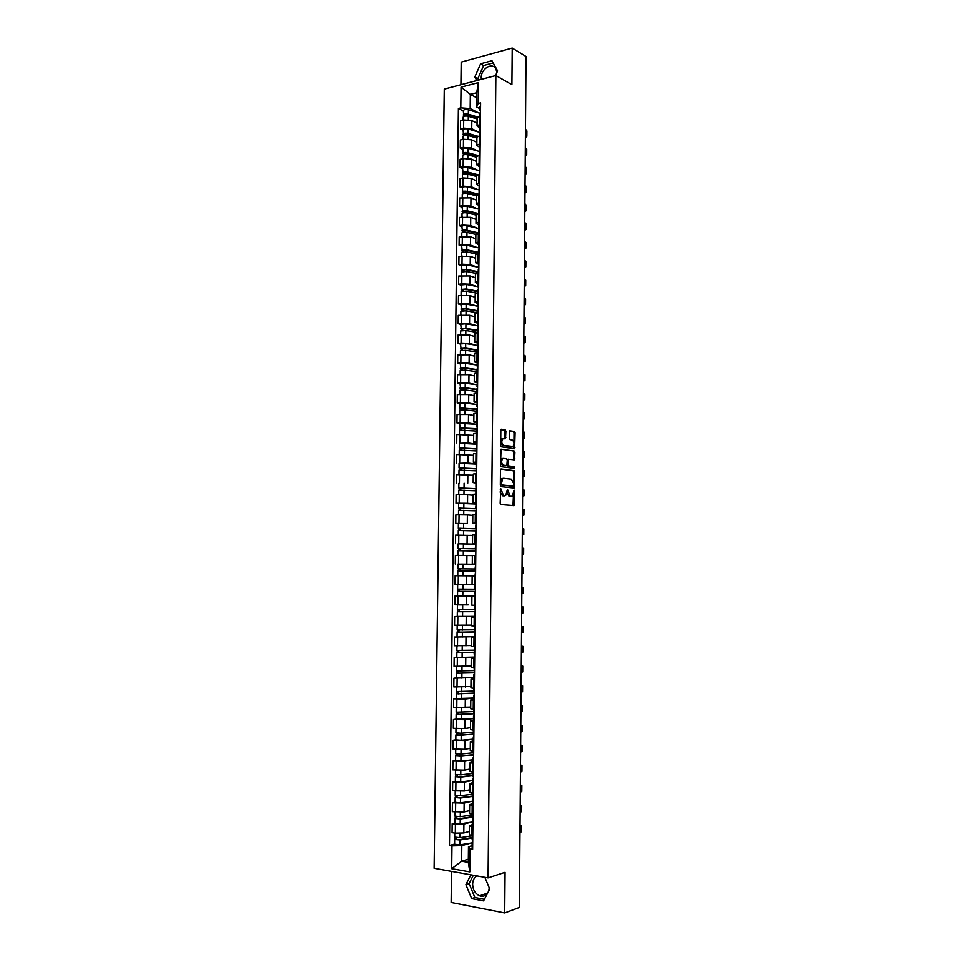 <?xml version="1.0" encoding="UTF-8"?>
<svg xmlns="http://www.w3.org/2000/svg" width="961" height="961" viewBox="0 0 961 961"><rect width="100%" height="100%" fill="white"/><g stroke="black" fill="none" stroke-linecap="round" stroke-linejoin="round"><path stroke-width="1.44" d="M500.825 488.705L500.176 503.216L500.897 504.573L514.099 505.618L514.135 490.122L512.321 496.212L510.255 496.417L507.528 489.413L505.69 495.54L503.588 495.756L500.825 488.705M489.269 887.868L488.572 891.255M487.551 893.225C485.473 896 482.83 896.877 479.623 895.832C475.239 893.754 472.908 889.874 472.62 884.204C472.776 880.252 474.217 877.489 476.932 875.903M481.341 79.367L481.233 77.757C480.968 69.384 491.143 62.345 495.395 68.051L497.077 72.159M505.93 431.225L505.222 429.831L501.582 429.195L500.849 430.348L500.705 445.411L501.426 446.805L514.603 448.691L515.108 432.81L514.411 431.429L509.762 430.78L509.33 438.204L510.027 439.585L512.177 439.934C514.255 441.579 514.531 443.742 513.006 446.421L503.66 445.363C501.534 443.73 501.246 441.543 502.783 438.829L505.486 438.684L505.93 431.225L501.137 429.375M495.876 75.547L511.925 84.7L512.237 48.05L526.039 56.495L519.396 907.46L504.717 912.95L505.078 872.3L488.068 877.886L495.876 75.547L444.258 89.133L434.096 868.263L488.068 877.886M501.222 468.944L500.477 470.121L500.345 485.269L501.053 486.638L513.943 488.044L514.652 486.855L514.784 471.947L514.087 470.602L501.077 468.944M500.525 465.316L501.053 449.147L514.243 450.985L514.94 452.355L514.507 459.778L508.669 459.238L508.249 464.571L508.946 465.929L514.327 466.65L514.543 468.355L501.246 466.698L500.525 465.316M451.49 871.363L451.117 902.463L504.717 912.95M512.237 48.05L461.184 62.129L460.908 84.748M469.316 834.665L472.776 835.902M471.058 822.196L463.899 824.07L455.394 824.262L455.298 833.163L463.803 832.959L469.34 831.457M455.298 833.163L452.054 832.658L452.15 823.781L454.841 823.084M472.872 826.904L469.412 825.811L472.307 824.61M455.394 824.262L452.15 823.781M469.545 813.535L473.004 814.664M455.082 802.183L452.403 802.807L452.295 811.673L464.043 811.961L469.569 810.591M473.1 805.69L469.641 804.681L472.536 803.588M471.346 801.378L464.139 803.096L452.403 802.807M469.773 792.453L473.22 793.486M455.334 781.329L452.655 781.894L452.547 790.735L464.271 791.011L469.797 789.762M473.317 784.536L469.869 783.611L472.764 782.626M471.623 780.596L464.367 782.17L452.655 781.894M470.001 771.419L473.449 772.356M455.574 760.535L452.907 761.04L452.799 769.857L464.511 770.121L470.025 768.992M473.545 763.43L470.097 762.602L472.992 761.713M471.935 759.875L464.607 761.292L452.907 761.04M470.229 750.445L473.677 751.286M455.826 739.79L453.16 740.234L453.051 749.027L464.74 749.28L470.253 748.283M473.773 742.385L470.325 741.64L473.208 740.859M472.247 739.213L464.848 740.475L453.16 740.234M470.458 729.519L473.905 730.264M456.067 719.092L453.4 719.489L453.304 728.258L464.98 728.486L470.482 727.621M474.001 721.399L470.554 720.738L473.437 720.053M472.596 718.6L465.076 719.705L453.4 719.489M474.217 700.449L470.782 699.884L470.686 708.701L474.121 709.302M456.307 698.455L453.652 698.791L453.544 707.536L470.638 707.02M470.782 699.884L473.653 699.308M472.98 698.034L465.304 698.995L453.652 698.791M470.914 687.848L474.35 688.4M456.547 677.877L453.904 678.142L453.796 686.875L470.662 686.478M474.446 679.571L471.01 679.091L473.881 678.61M473.425 677.517L453.904 678.142M471.142 667.078L474.578 667.547M474.109 657.06L454.145 657.552L454.036 666.261L470.602 665.997M474.662 658.741L471.238 658.345L474.097 657.973M473.977 657.072L454.145 657.552M474.89 637.96L471.455 637.66L471.37 646.405L474.794 646.741M454.397 637.011L474.326 636.687L454.397 637.011L454.289 645.696L471.37 645.492M471.455 637.66L474.326 637.371M475.106 617.238L471.683 617.022L471.587 625.743L475.022 625.995M457.328 616.433L454.637 616.53L454.529 625.191L471.599 625.094M471.683 617.022L474.542 616.842M475.166 611.652L457.328 611.701L457.28 616.409L474.554 616.349L454.637 616.53M475.335 596.565L471.911 596.433L471.815 605.13L475.239 605.298M458.013 596.048L454.877 596.084L454.781 604.733L468.223 604.829M471.911 596.433L474.758 596.349M474.77 596.108L454.877 596.084M472.139 575.903L475.551 575.927L472.139 575.903L472.043 584.576L475.455 584.708M475.599 571.134L474.986 575.867L455.13 575.711L455.021 584.324L472.043 584.444L460.427 584.408M474.986 575.867L455.13 575.711M475.491 564.167L472.259 564.083L475.683 564.071M461.052 564.083L475.106 564.251M475.767 555.386L472.356 555.422L472.259 564.083M469.16 555.554L455.37 555.374L455.262 563.975M475.323 543.806L472.488 543.626L475.899 543.542M458.361 543.794L475.323 544.118M475.995 534.869L472.584 534.989L472.488 543.626M472.572 535.469L455.61 535.097L455.514 543.662M475.551 523.505L472.704 523.228L476.115 523.06M467.286 523.505L455.754 523.421L467.286 523.505L467.382 514.94L459.046 514.796L455.85 514.868L455.754 523.421M476.212 514.411L472.8 514.615L472.704 523.228M471.37 515.24L467.382 514.94M475.767 503.252L472.932 502.879L476.332 502.627M467.514 503.288L475.755 504.008L455.995 503.216L467.514 503.288L467.611 494.747L459.274 494.579L456.091 494.687L455.995 503.216M476.428 494.002L473.028 494.29L472.932 502.879M473.016 495.275L467.611 494.747M475.983 483.059L473.148 482.59L476.56 482.254M476.644 473.641L473.244 474.049M473.232 475.251L456.331 474.554L456.235 483.071M476.2 462.902L473.377 462.349L476.776 461.929M459.082 463.31L467.959 463.01L475.635 464.019M476.86 453.34L473.461 453.844M473.268 455.25L456.571 454.481L456.475 462.974M476.416 442.817L473.593 442.156L476.992 441.652M459.322 443.321L468.187 442.949L475.659 444.09M477.076 433.087L473.689 433.627L473.593 442.156M473.665 435.357L456.811 434.456L456.715 442.925M476.632 422.768L473.809 422.011L477.209 421.423M459.562 423.369L456.955 422.924L460.127 422.696L468.415 422.948L475.719 424.221M477.293 412.882L473.905 413.566M473.881 415.476L468.512 414.491L457.052 414.479L456.955 422.924M476.836 402.767L474.037 401.926L477.425 401.254M459.79 403.488L457.196 402.983L460.367 402.707L468.644 402.983L475.827 404.389M477.509 392.737L474.121 393.505M474.097 395.656L468.728 394.551L457.292 394.551L457.196 402.983M477.052 382.826L474.253 381.889L477.641 381.133M460.031 383.643L457.436 383.079L460.595 382.778L468.86 383.067L475.959 384.616M477.725 372.64L474.338 373.493M474.314 375.883L468.956 374.67L457.532 374.682L457.436 383.079M477.269 362.934L474.47 361.901L477.857 361.072M460.259 363.847L457.664 363.234L460.836 362.898L469.088 363.21L476.091 364.892M477.941 352.591L474.566 353.528M474.53 356.159L469.184 354.825L457.772 354.849L457.664 363.234M477.485 343.089L474.686 341.96L478.061 341.047M460.487 344.11L457.904 343.437L461.064 343.065L469.304 343.401L476.248 345.215M478.158 332.59L474.782 333.623M474.746 336.482L469.4 335.041L458.001 335.077L457.904 343.437M477.689 323.292L474.902 322.079L478.278 321.082M460.727 324.41L458.145 323.689L461.292 323.28L469.533 323.641L476.416 325.587M478.374 312.649L474.998 313.766M474.962 316.854L469.629 315.292L458.241 315.352L458.145 323.689M477.905 303.544L475.118 302.234L478.494 301.165M460.956 304.769L458.373 303.988L461.532 303.544L469.749 303.928L476.584 306.006M478.578 292.757L475.214 293.958M475.178 297.273L469.845 295.604L458.481 295.676L458.373 303.988M478.122 283.855L475.335 282.45L478.71 281.297M461.184 285.165L458.613 284.336L461.76 283.867L469.977 284.264L476.764 286.486M478.794 272.9L475.431 274.197M475.383 277.741L470.073 275.963L458.709 276.047L458.613 284.336M478.326 264.203L475.551 262.713L478.914 261.476M461.424 265.62L458.853 264.743L461.989 264.227L470.193 264.647L476.944 267.002M479.01 253.103L475.647 254.485M475.599 258.269L470.289 256.371L458.95 256.467L458.853 264.743M478.542 244.611L475.767 243.025L479.131 241.716M461.652 246.124L459.082 245.187L462.217 244.647L470.409 245.091L477.124 247.566M479.215 233.367L475.851 234.82M475.815 238.833L470.506 236.826L459.178 236.935L459.082 245.187M478.746 225.054L475.983 223.384L479.335 221.991M461.881 226.676L459.31 225.679L462.457 225.102L470.638 225.571L477.317 228.177M479.431 213.666L476.067 215.204M476.019 219.444L470.722 217.33L459.418 217.45L459.31 225.679M478.962 205.558L476.2 203.792L479.551 202.327M462.109 207.276L459.55 206.231L462.685 205.618L470.854 206.098L477.497 208.837M479.635 194.014L476.284 195.648M476.236 200.104L470.95 197.882L459.646 198.014L459.55 206.231M479.167 186.098L476.404 184.248L479.755 182.71M462.337 187.912L459.778 186.818L462.914 186.182L471.07 186.686L477.689 189.545M479.851 174.421L476.5 176.127M476.44 180.812L471.166 178.482L463.01 177.965L459.875 178.626L459.778 186.818M479.371 166.697L476.62 164.751L479.971 163.13M462.565 168.607L460.007 167.466L463.142 166.782L471.286 167.31L477.881 170.301M480.056 154.865L476.704 156.667M476.656 161.568L471.383 159.13L463.238 158.589L460.115 159.286L460.007 167.466M479.587 147.345L476.836 145.315L480.176 143.609M462.794 149.351L460.247 148.15L463.37 147.441L471.503 147.982L478.073 151.105M480.272 135.369L476.92 137.243M476.86 142.384L471.599 139.826L463.466 139.273L460.343 139.994L460.247 148.15M479.791 128.029L477.04 125.915L480.392 124.137M463.022 130.131L460.475 128.882L463.598 128.149L471.719 128.714L478.266 131.957M480.476 115.921L477.136 117.879M477.076 123.224L471.815 120.569L463.695 119.993L460.571 120.75L460.475 128.882M470.794 843.085L461.797 845.632L461.616 861.212L468.295 862.353L468.463 846.725L472.091 845.68M468.319 859.194L461.616 861.212L451.682 868.684L451.958 845.896L461.797 845.632M468.463 846.725L470.061 848.851L469.821 871.879L451.682 868.684M479.995 108.773L476.56 106.971L476.716 92.761L470.325 94.394L470.169 108.569L460.787 107.884L458.385 108.485L449.46 845.476L451.958 845.896M460.787 107.884L461.04 87.163L478.386 82.634L478.158 103.536L476.56 106.971M470.061 848.851L472.632 849.272L480.608 102.923L478.158 103.536M470.89 874.822L465.881 884.6L471.659 898.619L483.587 900.901L489.75 888.997L484.861 877.309M495.54 75.631L497.618 70.922L491.984 60.723L480.608 63.81L474.842 76.964L476.788 80.568M476.668 97.77L470.325 94.394L461.04 87.163M470.169 108.569L478.458 112.857M454.589 844.046L449.46 845.476M463.25 110.971L458.385 108.485M469.821 871.879L468.295 862.353M476.716 92.761L478.386 82.634M473.329 875.255L469.088 883.555L474.854 897.514L484.404 899.328M469.088 883.555L465.881 884.6M474.854 897.514L471.659 898.619M493.209 62.933L483.611 65.54L477.857 78.646L478.638 80.087M477.857 78.646L474.842 76.964M483.611 65.54L480.608 63.81M500.273 492.416L502.507 495.792L503.588 495.756M503.924 495.888L502.507 495.792M506.952 492.813L509.174 496.453L510.255 496.417M510.567 496.549L509.174 496.453M514.099 505.618L513.018 505.642L513.522 493.786M513.618 482.41L513.703 471.995L513.018 470.65L500.837 469.076M513.21 487.96L513.594 485.846M501.378 483.972L501.87 484.933L513.402 486.122L513.691 483.515L511.468 479.203L503.744 478.29L502.675 478.614L501.378 483.972L500.357 484.008M500.345 484.452L501.87 484.933M512.189 486.218L500.789 484.969M503.324 478.302L501.606 478.662L500.381 481.209M500.993 449.207L514.243 450.985M513.486 459.778L513.871 452.415L513.174 451.045M508.357 459.262L507.264 459.887M507.192 464.908L507.876 465.989L514.327 466.65M513.546 468.319L513.258 466.698M503.576 458.373L502.663 458.649C501.101 461.4 501.378 463.586 503.516 465.208L506.855 465.508L507.288 460.175L506.579 458.805L503.576 458.373M502.495 458.433L500.561 461.016M500.561 462.145L502.435 465.256L503.516 465.208M505.582 465.653L502.435 465.256M504.489 438.672L504.849 431.297M502.639 438.624L500.753 440.859M500.741 442.589L502.579 445.423L503.66 445.363M511.492 446.721L502.579 445.423M513.955 442.601L514.039 432.882L513.342 431.501L509.678 430.864M513.594 448.679L513.931 444.595M472.079 835.794L460.031 837.692L454.673 837.091M472.175 837.596L458.926 839.698L456.355 839.433L456.679 837.764M472.163 838.052L459.995 839.986L454.649 839.433L455.31 837.524M472.115 842.869L459.947 844.839L454.589 844.226M456.667 839.614L455.286 839.001M472.704 841.74L472.704 842.593M519.985 832.586L521.499 831.709L521.547 825.859M520.033 826.616L521.547 825.763L520.045 824.97M472.416 814.94L460.271 816.682L454.925 816.129M472.392 816.79L459.166 818.712L456.607 818.46L456.931 816.754M472.392 817.21L460.235 818.976L454.889 818.46L455.55 816.526M472.344 822.015L460.187 823.817L454.829 823.301L454.889 818.46M456.907 818.628L455.538 818.075M472.644 794.158L460.511 795.732L455.166 795.227M472.62 796.032L459.418 797.774L456.847 797.546L457.172 795.792M472.62 796.417L460.475 798.014L455.142 797.546L455.802 795.588M472.56 801.21L460.427 802.843L455.082 802.327M457.148 797.702L455.778 797.186M472.932 820.598L472.932 821.379M472.416 814.58L472.956 819.072M520.141 812.357L521.655 811.564L521.703 805.714M520.189 806.411L521.703 805.63L520.201 804.898M473.16 799.516L473.148 800.237M520.297 792.188L521.811 791.456L521.859 785.617M520.345 786.254L521.859 785.545L520.357 784.873M472.86 773.425L460.751 774.842L455.418 774.41L455.466 770.181M472.848 775.335L459.658 776.896L457.1 776.692L457.424 774.89M472.836 775.683L460.715 777.113L455.382 776.68L456.043 774.71M472.788 780.464L460.667 781.93L455.334 781.497L455.382 776.68M457.4 776.824L456.019 776.368M473.088 752.739L460.98 754.001L455.658 753.616L455.706 749.328M473.064 754.685L459.899 756.067L457.34 755.887L457.664 754.037M473.064 754.998L460.956 756.271L455.634 755.875L456.283 753.868M473.004 759.767L460.908 761.076L455.574 760.644M457.64 756.007L456.271 755.586M473.305 732.114L461.22 733.219L455.898 732.835M473.28 734.084L460.139 735.297L457.58 735.129L457.904 733.243M473.28 734.36L455.874 735.117L456.535 733.099M473.232 739.117L461.148 740.27L455.814 739.874M457.88 735.237L456.511 734.865M473.389 778.482L473.377 779.131M520.454 772.067L521.967 771.407L522.003 765.569M520.502 766.145L522.003 765.509L520.514 764.896M473.1 751.226L473.629 755.802M520.61 751.995L522.111 751.406L522.159 745.58M520.658 746.084L522.159 745.52L520.67 744.979M520.766 731.97L522.267 731.453L522.316 725.627M520.814 726.084L522.316 725.579L520.826 725.099M473.533 711.536L456.151 712.173L456.199 707.764M473.509 713.542L457.82 714.431L458.145 712.497M473.605 713.771L456.127 714.419L456.775 712.365M473.449 718.528L456.067 719.188L456.127 714.419M458.121 714.528L456.751 714.203M520.922 712.005L522.424 711.548L522.472 705.734M520.97 706.119L522.472 705.686L520.97 705.266M473.749 691.019L456.391 691.524L456.439 687.067M474.229 693.013L458.061 693.782L458.385 691.812M474.302 693.217L456.367 693.77L457.016 691.692M473.677 697.986L456.307 698.527L456.367 693.77M458.361 693.866L457.004 693.59M473.701 695.115L474.229 700.101M473.773 688.352L474.302 693.013M521.078 692.076L522.58 691.692L522.628 685.89M521.126 686.214L522.628 685.842L521.126 685.493M473.965 670.55L456.631 670.91M474.518 672.568L458.301 673.18L458.625 671.174M474.518 672.748L456.607 673.18L457.268 671.078M473.893 677.493L456.547 677.925L456.607 673.18M458.601 673.253L457.244 673.024M474.001 667.511L474.518 672.195M521.234 672.207L522.736 671.883L522.772 666.081M521.282 666.345L522.772 666.057L521.282 665.757M474.181 650.129L456.871 650.381M471.37 645.528L470.385 645.564M474.734 652.195L458.541 652.639L458.865 650.585M474.734 652.327L456.847 652.627L457.508 650.513M458.841 652.699L457.484 652.507M474.145 653.576L474.674 658.477M474.217 646.717L474.746 651.438M521.391 652.375L522.88 652.123L522.928 646.333L521.439 646.068M521.439 646.537L522.928 646.309M474.41 629.767L457.124 629.899M471.599 625.13L469.821 625.179M474.95 631.857L458.781 632.158L459.106 630.056M474.95 631.966L457.088 632.134L457.748 629.996M457.04 636.867L457.088 632.134M459.082 632.194L457.724 632.05M521.547 632.602L523.036 632.422L523.084 626.632L521.595 626.44M521.583 626.776L523.084 626.608M474.626 609.442L457.364 609.478L457.412 604.805M461.52 604.877L458.217 604.829M475.166 611.58L459.022 611.713L459.346 609.574M457.328 611.701L457.989 609.538M459.322 611.749L457.965 611.64M474.59 612.253L475.118 617.07M474.662 605.286L475.19 610.055M521.691 612.866L523.18 612.758L523.228 606.98L521.739 606.847M521.739 607.064L523.228 606.968M474.842 589.189L457.604 589.093L457.652 584.396L458.805 584.384M472.043 584.504L457.652 584.396M474.77 596.06L462.794 596.108L462.854 591.399L475.383 591.387L459.262 591.327L459.586 589.153M462.854 591.399L457.58 591.315L458.229 589.117M462.794 596.108L457.52 596.012L457.58 591.315M459.562 591.339L458.205 591.291M474.818 591.664L475.335 596.445M521.847 593.189L523.337 593.141L523.385 587.375L521.895 587.315M521.895 587.399L523.385 587.363M457.844 568.768L475.623 568.972L457.844 568.768L457.892 564.083L475.106 564.311M459.802 570.99L459.826 568.78M475.034 571.17L457.808 570.978L457.76 575.663L463.034 575.723L463.082 571.026M474.986 575.831L463.034 575.723M458.445 570.978L458.469 568.78M475.058 568.9L475.683 564.167M522.003 573.561L523.493 573.573L522.003 573.561M522.051 567.783L523.529 567.819L523.493 573.573M458.085 548.479L475.839 548.827L458.085 548.479L458.133 543.806L475.323 544.166M460.043 550.665L460.067 548.491M459.887 555.374L462.241 555.398M475.251 551.001L458.049 550.689L458.013 555.374M472.356 555.59L458.001 555.362M458.685 550.665L458.709 548.527M475.779 555.35L475.827 550.629M475.275 548.419L475.899 543.674M522.159 553.968L523.637 554.053L522.159 554.101M522.195 548.202L523.685 548.311L523.637 554.053M476.055 528.802L458.313 528.25L458.373 523.601M476.055 528.718L458.313 528.25M460.271 530.388L460.295 528.25M475.467 530.88L458.289 530.46L458.241 535.061M472.572 535.421L469.857 535.325M458.914 530.4L458.938 528.334M475.419 534.869L476.043 530.172M475.503 527.997L476.115 523.228M522.303 534.436L523.793 534.58L522.303 534.688M522.352 528.682L523.829 528.85L523.793 534.568M476.272 508.777L458.553 508.081L458.613 503.444M476.272 508.669L458.553 508.081M460.511 510.159L460.535 508.057M475.683 510.82L458.529 510.279L458.481 514.808M459.154 510.195L459.178 508.189M475.647 514.423L476.26 509.774M475.719 507.636L476.332 502.843M522.46 514.952L523.937 515.156L522.46 515.324M522.508 509.21L523.985 509.438L523.937 515.144M476.488 488.813L458.793 487.948L458.853 483.335M476.488 488.656L458.793 487.948M460.751 489.978L460.775 487.924M475.899 490.807L458.769 490.146L458.721 494.603M473.016 495.239L472.223 495.191M459.394 490.038L459.418 488.092M522.616 495.504L524.093 495.78L522.604 496.008M522.652 489.786L524.129 490.074L524.093 495.756M476.704 468.896L459.034 467.875L459.082 463.25L476.188 464.067M476.704 468.704L459.034 467.875M460.98 469.857L461.004 467.839M476.115 470.83L459.01 470.085M459.634 469.929L459.646 468.055M476.079 473.665L476.692 469.124M522.76 476.115L524.238 476.452L522.76 476.728M522.808 470.397L524.286 470.758L524.238 476.416M476.44 448.967L459.274 447.85L459.322 443.237L476.392 444.162M476.908 448.799L459.274 447.85M461.22 449.784L461.244 447.802M476.32 450.913L459.238 450.036L459.19 454.337M459.863 449.868L459.887 448.054M476.296 453.376L476.908 448.871M476.368 446.829L476.98 442M522.916 456.763L524.382 457.172L522.904 457.508M522.964 451.069L524.43 451.49L524.382 457.136M476.56 429.135L460.127 428.113L459.562 423.296M477.124 428.678L459.502 427.873M476.608 424.318L459.562 423.272M461.448 429.759L461.472 427.813M476.536 431.057L459.478 430.084M460.103 429.855L460.127 428.113M523.06 437.459L524.538 437.928L523.06 438.324M523.108 431.777L524.574 432.27L524.538 437.892M476.776 409.35L459.742 407.957L459.79 403.356L465.016 403.103L476.824 404.509M476.776 409.074L459.742 407.957M461.688 409.782L461.7 407.872M476.752 411.236L464.932 409.879L459.718 410.155M460.331 409.903L460.355 408.221M476.8 406.551L477.413 401.698M523.216 418.203L524.682 418.744L523.204 419.2M523.264 412.533L524.73 413.098L524.682 418.684M476.98 389.625L464.139 387.968L460.595 388.376L460.031 383.535M476.98 389.313L465.184 387.8L459.971 388.076M477.04 384.76L465.244 383.211L460.031 383.499M461.917 389.854L461.941 387.992M476.968 391.463L465.16 389.962L459.947 390.274M460.571 389.998L460.595 388.376M477.016 386.49L477.629 381.625M523.361 398.995L524.826 399.596L523.361 400.112M523.409 393.349L524.874 393.962L524.826 399.536M477.197 369.937L464.367 368.135L460.824 368.58L460.259 363.726M477.197 369.601L465.412 367.931L460.211 368.255M477.245 365.06L465.472 363.366L460.259 363.69M462.145 369.985L462.169 368.147M477.173 371.751L465.388 370.093L460.187 370.441M460.8 370.141L460.824 368.58M477.785 366.85L477.797 366.213M523.517 379.835L524.982 380.496L523.505 381.073M523.565 374.201L525.018 374.874L524.982 380.436M477.401 350.309L464.595 348.338L461.052 348.843L460.499 343.966M477.413 349.936L465.641 348.122L460.439 348.483M477.461 345.407L465.701 343.558L460.499 343.918M462.385 350.164L462.397 348.362M477.389 352.074L465.617 350.284L460.415 350.633L460.367 354.561M461.04 350.333L461.052 348.843M477.377 352.651L477.989 348.399M478.001 346.921L478.013 346.224M477.449 346.525L478.061 341.623M523.661 360.723L525.126 361.444L523.649 362.069M523.709 355.102L525.162 355.834L525.126 361.372M477.617 330.728L464.824 328.602L461.292 329.142L460.727 324.253M477.617 330.32L465.869 328.362L460.679 328.746M477.665 325.803L465.929 323.809L460.727 324.205M462.613 330.392L462.637 328.626M477.593 332.458L465.845 330.512L460.643 330.944M461.268 330.572L461.292 329.142M478.218 327.04L478.23 326.284M523.817 341.66L525.271 342.44L523.805 343.125M523.853 336.038L525.319 336.843L525.271 342.368M477.821 311.196L465.052 308.901L461.52 309.49L460.956 304.589M477.833 310.751L466.097 308.649L460.908 309.07M477.881 306.247L466.145 304.108L460.956 304.541M462.842 310.667L462.866 308.937M477.293 312.793L466.073 310.799L460.884 311.22L460.836 315.004M461.496 310.859L461.52 309.49M478.422 307.22L478.434 306.403M523.961 322.632L525.415 323.485L523.949 324.217M524.009 317.034L525.463 317.899L525.415 323.401M478.037 291.7L465.28 289.261L461.748 289.898L461.196 284.973M478.037 291.231L466.325 288.985L461.136 289.441M478.085 286.738L466.373 284.456L461.196 284.924M463.07 290.991L463.094 289.297M476.596 293.093L466.301 291.135L461.112 291.579L461.064 295.291M461.736 291.195L461.748 289.898M478.638 287.435L478.65 286.558M524.105 303.652L525.559 304.565L524.093 305.358M524.153 298.066L525.607 299.003L525.559 304.469M478.242 272.263L465.508 269.669L461.977 270.353L461.424 265.404M478.242 271.771L466.553 269.38L461.364 269.861M478.314 267.278L466.602 264.852L461.424 265.356M463.298 271.362L463.322 269.705M476.188 273.477L466.529 271.507L461.34 271.999L461.304 275.639M461.965 271.591L461.977 270.353M478.854 267.711L478.866 266.774M478.302 267.182L478.914 262.221M524.262 284.72L525.703 285.693L524.238 286.546M524.298 279.146L525.751 280.144L525.715 285.597M478.446 252.875L465.737 250.124L462.205 250.845L461.652 245.896M478.458 252.347L466.77 249.812L461.604 250.34M478.962 247.974L466.83 245.307C464.151 244.935 462.433 245.115 461.652 245.836M463.526 251.782L463.55 250.16M475.995 253.932L466.746 251.938L461.58 252.515M462.193 252.022L462.205 250.845M479.058 248.034L479.071 247.037M524.406 265.837L525.859 266.87L524.394 267.771M524.454 260.275L525.895 261.332L525.859 266.762M478.482 233.487L465.965 230.628L462.433 231.397L461.881 226.424M478.662 232.97L466.998 230.292C464.331 229.907 462.601 230.099 461.833 230.856M479.263 228.634L467.046 225.799C464.379 225.403 462.661 225.595 461.881 226.364M463.755 232.25L463.779 230.676M475.959 234.472L466.974 232.418C464.307 232.033 462.577 232.226 461.809 232.97L461.809 233.03M462.421 232.514L462.433 231.397M479.275 228.406L479.287 227.349M524.55 247.001L526.003 248.094L524.538 249.043M524.598 241.451L526.039 242.568L526.003 247.986M477.845 213.991L466.181 211.18L462.661 211.985L462.109 207.011M478.866 213.642L467.226 210.819C464.559 210.423 462.83 210.615 462.061 211.42M479.479 209.318L467.274 206.339C464.607 205.93 462.89 206.134 462.109 206.939M463.983 212.777L464.007 211.228M475.983 223.384L476.067 215.084L467.19 212.946C464.523 212.537 462.806 212.741 462.037 213.534L462.037 213.594M462.649 213.042L462.661 211.985M479.479 208.825L479.491 207.708M524.694 228.201L526.147 229.355L524.682 230.364M524.742 222.664L526.184 223.841L526.147 229.235M477.425 194.566L466.409 191.78L462.89 192.632L462.337 187.635M478.566 194.23L467.442 191.407C464.776 190.987 463.058 191.191 462.289 192.032M479.683 190.062L467.49 186.927C464.836 186.506 463.118 186.71 462.337 187.563M464.211 193.341L464.235 191.828M476.284 195.756L467.418 193.521C464.752 193.101 463.034 193.305 462.265 194.146L462.265 194.206M462.878 193.629L462.89 192.632M479.695 189.293L479.707 188.128M524.85 209.45L526.292 210.663L524.826 211.732M524.886 203.924L526.328 205.161L526.292 210.543M477.173 175.226L466.626 172.415L463.118 173.328L462.565 168.307M478.134 174.818L467.671 172.031C465.004 171.587 463.286 171.815 462.517 172.692M479.707 170.794L467.719 167.574C465.064 167.118 463.346 167.346 462.565 168.235M464.439 173.953L464.451 172.475M476.488 176.488L467.647 174.145C464.98 173.701 463.262 173.917 462.493 174.794L462.493 174.866M463.106 174.265L463.118 173.328M479.323 171.31L479.887 170.71M479.899 169.809L479.911 168.583M479.395 164.691L479.959 164.079M524.994 190.746L526.436 192.02L524.97 193.137M525.03 185.233L526.472 186.53L526.436 191.888M477.052 155.958L466.854 153.111L463.346 154.06L462.794 149.039M477.833 155.478L467.887 152.703C465.232 152.246 463.514 152.475 462.746 153.4M479.623 151.55L467.935 148.258C465.28 147.79 463.574 148.03 462.794 148.955M464.668 154.613L464.68 153.183M476.704 157.268L467.863 154.817C465.208 154.349 463.49 154.589 462.721 155.502L462.721 155.574M463.334 154.937L463.346 154.06M479.539 151.838L480.092 151.213M480.104 150.372L480.116 149.087M479.611 145.231L480.164 144.594M525.138 172.079L526.58 173.412L525.114 174.59M525.174 166.589L526.616 167.947L526.58 173.28M477.052 136.762L467.082 133.855L463.574 134.852L463.022 129.807M477.665 136.21L468.103 133.435C465.46 132.954 463.743 133.195 462.974 134.156M479.743 132.402L468.163 128.99C465.508 128.51 463.791 128.75 463.022 129.723M464.896 135.333L464.908 133.927M476.908 138.084L468.079 135.525C465.436 135.057 463.719 135.297 462.95 136.258L462.95 136.33M463.562 135.669L463.574 134.852M479.743 132.414L480.308 131.765M480.308 130.996L480.332 129.651M479.815 125.831L480.38 125.17M525.283 153.46L526.712 154.865L525.259 156.09M525.331 147.982L526.76 149.399L526.724 154.721M477.149 117.638L467.298 114.647L463.803 115.68L463.25 110.623M477.581 117.014L468.331 114.203C465.677 113.698 463.971 113.963 463.202 114.96M479.947 113.314L468.379 109.77C465.737 109.266 464.019 109.53 463.25 110.539M465.112 116.089L465.136 114.719M477.124 118.96L468.307 116.293C465.653 115.8 463.947 116.053 463.178 117.05L463.178 117.134M463.791 116.437L463.803 115.68M479.947 113.05L480.512 112.365M480.524 111.656L480.536 110.251M480.019 106.479L480.584 105.782M525.427 134.888L526.856 136.342L525.403 137.627M525.475 129.423L526.904 130.9L526.856 136.198M463.466 139.273L463.37 147.441M463.238 158.589L463.142 166.782M463.01 177.965L462.914 186.182M462.782 197.389L462.685 205.618M462.553 216.85L462.457 225.102M462.325 236.37L462.217 244.647M462.085 255.938L461.989 264.227M461.857 275.555L461.76 283.867M461.628 295.219L461.532 303.544M461.4 314.92L461.292 323.28M461.16 334.692L461.064 343.065M460.932 354.501L460.836 362.898M460.691 374.358L460.595 382.778M460.463 394.274L460.367 402.707M460.223 414.227L460.127 422.696M459.995 434.24L459.887 442.721M459.754 454.301L459.658 462.806M459.514 474.41L459.418 482.939M459.274 494.579L459.178 503.12M459.046 514.796L458.938 523.361M458.805 535.061L458.697 543.65M458.565 555.374L458.457 563.987M458.325 575.747L458.217 584.372M458.085 596.168L457.977 604.817M457.844 616.638L457.736 625.311M457.604 637.155L457.496 645.864M457.364 657.732L457.256 666.453M457.112 678.37L457.016 687.115M456.871 699.055L456.775 707.813M456.631 719.789L456.523 728.57M456.379 740.571L456.283 749.388M456.139 761.412L456.031 770.254M455.898 782.314L455.79 791.167M455.646 803.264L455.538 812.141M463.695 119.993L463.598 128.149M471.815 120.569L471.719 128.714M471.599 139.826L471.503 147.982M479.395 135.573L479.299 143.814M471.383 159.13L471.286 167.31M479.179 155.069L479.095 163.322M471.166 178.482L471.07 186.686M478.974 174.602L478.878 182.89M470.95 197.882L470.854 206.098M478.758 194.194L478.674 202.495M470.722 217.33L470.638 225.571M478.554 213.835L478.458 222.159M470.506 236.826L470.409 245.091M478.338 233.523L478.242 241.86M470.289 256.371L470.193 264.647M478.122 253.26L478.037 261.62M470.073 275.963L469.977 284.264M477.917 273.044L477.821 281.429M469.845 295.604L469.749 303.928M477.701 292.877L477.605 301.286M469.629 315.292L469.533 323.641M477.485 312.769L477.389 321.19M469.4 335.041L469.304 343.401M477.269 332.698L477.185 341.155M469.184 354.825L469.088 363.21M477.052 352.687L476.968 361.156M468.956 374.67L468.86 383.067M476.836 372.724L476.752 381.217M468.728 394.551L468.644 402.983M476.62 392.821L476.536 401.326M468.512 414.491L468.415 422.948M476.404 412.954L476.32 421.495M468.283 434.48L468.187 442.949M476.188 433.147L476.103 441.7M468.055 454.517L467.959 463.01M475.971 453.388L475.875 461.965M467.839 474.614L467.743 483.131M475.755 473.689L475.659 482.29M475.539 494.026L475.443 502.651M475.311 514.423L475.227 523.072M467.154 535.193L467.058 543.77M475.094 534.881L474.998 543.542M466.926 555.482L466.83 564.083M474.878 555.386L474.782 564.071M466.698 575.831L466.602 584.456M474.65 575.939L474.566 584.648M466.469 596.228L466.373 604.865M474.434 596.541L474.338 605.274M466.229 616.674L466.133 625.347M474.205 617.202L474.121 625.959M466.001 637.179L465.905 645.864M473.989 637.912L473.893 646.693M465.773 657.732L465.677 666.441M473.761 658.681L473.665 667.487M465.544 678.334L465.448 687.067M473.545 679.511L473.449 688.328M465.304 698.995L465.208 707.752M473.317 700.377L473.22 709.23M465.076 719.705L464.98 728.486M473.088 721.315L472.992 730.18M464.848 740.475L464.74 749.28M472.86 742.288L472.764 751.19M464.607 761.292L464.511 770.121M472.644 763.334L472.548 772.248M464.367 782.17L464.271 791.011M472.416 784.416L472.319 793.366M464.139 803.096L464.043 811.961M472.187 805.57L472.091 814.532M463.899 824.07L463.803 832.959M471.959 826.772L471.863 835.758M479.599 116.125L479.515 124.353M500.285 491.455L501.306 491.419M503.588 495.9L504.669 495.864M507.012 490.398L508.021 490.362M507 492.152L508.009 492.116M510.243 496.561L511.324 496.525M513.63 491.095L514.615 491.059M513.438 504.537L514.507 504.513M500.297 489.69L501.318 489.654M513.018 470.65L514.087 470.602M513.703 471.995L514.784 471.947M513.582 486.891L514.652 486.855M512.105 486.23L513.174 486.182M500.369 482.158L501.39 482.11M513.871 452.415L514.94 452.355M513.811 458.769L514.892 458.709M507.937 459.202L508.849 459.154M507.276 460.367L508.285 460.307M507.24 464.619L508.249 464.571M507.876 465.989L508.946 465.929M505.438 465.665L506.519 465.604M504.789 437.699L505.87 437.627M511.036 446.745L512.117 446.685M513.342 431.501L514.411 431.429M514.039 432.882L515.108 432.81M513.907 447.694L514.976 447.634M504.141 429.903L505.222 429.831M460.031 837.692L460.079 833.415M459.947 844.839L459.995 839.986M520.49 826.484L520.442 832.454M460.271 816.682L460.319 812.381M460.187 823.817L460.235 818.976M460.511 795.732L460.559 791.383M460.427 802.843L460.475 798.014M520.646 806.291L520.598 812.237M520.802 786.146L520.754 792.08M460.751 774.842L460.8 770.446M460.667 781.93L460.715 777.113M460.98 754.001L461.04 749.568M460.908 761.076L460.956 756.271M461.22 733.219L461.28 728.738M461.148 740.27L461.196 735.477M520.958 766.049L520.91 771.971M521.114 746L521.066 751.91M521.27 725.999L521.222 731.898M461.46 712.473L461.508 707.969M461.376 719.513L461.436 714.732M521.415 706.059L521.379 711.933M461.7 691.8L461.748 687.247M461.616 698.815L461.676 694.046M521.571 686.154L521.535 692.016M461.941 671.174L461.989 666.574M461.857 678.166L461.905 673.409M521.727 666.309L521.679 672.159M462.169 650.597L462.229 645.96M462.097 657.576L462.145 652.831M521.883 646.501L521.835 652.339M462.409 630.068L462.457 625.407M462.325 637.035L462.385 632.302M522.039 626.752L521.991 632.578M462.637 609.598L462.697 604.889M462.565 616.542L462.613 611.821M522.195 607.052L522.147 612.854M462.878 589.177L462.926 584.468M522.34 587.387L522.303 593.189M463.106 568.804L463.166 564.119M522.496 567.783L522.448 573.561M463.346 548.491L463.394 543.806M463.262 555.386L463.322 550.701M522.652 548.226L522.604 553.992M463.574 528.226L463.634 523.565M463.502 535.073L463.55 530.436M522.796 528.706L522.76 534.46M463.815 508.009L463.863 503.36M463.731 514.796L463.779 510.219M522.952 509.246L522.904 514.976M464.043 487.852L464.091 483.203M463.959 494.567L464.019 490.05M523.096 489.834L523.06 495.552M464.271 467.743L464.319 463.106M464.199 474.386L464.247 469.929M523.252 470.458L523.204 476.163M464.499 447.682L464.559 443.057M464.427 454.265L464.475 449.868M523.397 451.129L523.361 456.823M464.728 427.669L464.788 423.056M464.656 434.18L464.704 429.843M523.553 431.861L523.505 437.531M464.956 407.704L465.016 403.103M464.884 414.155L464.932 409.879M523.697 412.629L523.661 418.287M465.184 387.8L465.244 383.211M465.112 394.178L465.16 389.962M523.853 393.445L523.805 399.091M465.412 367.931L465.472 363.366M465.34 374.261L465.388 370.093M523.997 374.31L523.961 379.943M465.641 348.122L465.701 343.558M465.568 354.381L465.617 350.284M524.153 355.21L524.105 360.843M465.869 328.362L465.929 323.809M465.797 334.56L465.845 330.512M524.298 336.17L524.25 341.78M466.097 308.649L466.145 304.108M466.025 314.776L466.073 310.799M524.442 317.166L524.406 322.764M466.325 288.985L466.373 284.456M466.253 295.051L466.301 291.135M524.586 298.21L524.55 303.796M466.553 269.38L466.602 264.852M466.481 275.375L466.529 271.507M524.742 279.303L524.694 284.876M466.77 249.812L466.83 245.307M466.71 255.746L466.746 251.938M524.886 260.443L524.838 265.993M466.998 230.292L467.046 225.799M466.926 236.166L466.974 232.418M525.03 241.619L524.994 247.169M467.226 210.819L467.274 206.339M467.154 216.633L467.19 212.946M525.174 222.844L525.138 228.382M467.442 191.407L467.49 186.927M467.382 197.161L467.418 193.521M525.319 204.116L525.283 209.642M467.671 172.031L467.719 167.574M467.599 177.725L467.647 174.145M525.463 185.437L525.427 190.939M467.887 152.703L467.935 148.258M467.827 158.337L467.863 154.817M525.619 166.794L525.571 172.283M468.103 133.435L468.163 128.99M468.043 138.997L468.079 135.525M525.763 148.198L525.715 153.676M468.331 114.203L468.379 109.77M468.271 119.705L468.307 116.293M525.907 129.651L525.859 135.117M479.623 895.832L487.647 893.057M477.136 117.722L477.04 125.915M469.412 825.811L469.304 834.761M469.641 804.681L469.545 813.619M469.869 783.611L469.773 792.525M470.097 762.602L470.001 771.491M470.325 741.64L470.229 750.505M470.554 720.738L470.458 729.579M471.01 679.091L470.914 687.884M471.238 658.345L471.142 667.114M473.244 474.025L473.148 482.59M473.461 453.796L473.377 462.349M473.905 413.506L473.809 422.011M474.121 393.445L474.037 401.926M474.338 373.421L474.253 381.889M474.566 353.456L474.47 361.901M474.782 333.539L474.686 341.96M474.998 313.67L474.902 322.079M475.214 293.862L475.118 302.234M475.431 274.089L475.335 282.45M475.647 254.377L475.551 262.713M475.851 234.712L475.767 243.025M476.284 195.515L476.2 203.792M476.5 175.995L476.404 184.248M476.716 156.523L476.62 164.751M476.92 137.099L476.836 145.315M513.342 487.972L514.255 487.948M501.606 478.662L502.675 478.614M513.751 459.814L514.507 459.778M507.6 459.298L508.669 459.238M501.582 458.709L502.663 458.649M504.789 438.733L505.486 438.684M501.702 438.889L502.783 438.829M513.895 448.727L514.603 448.691M454.673 837.139L454.721 833.079M454.589 844.275L454.649 839.433M472.127 842.22L472.067 847.109M472.187 835.806L472.151 839.902M454.913 816.177L454.973 812.057M455.166 795.276L455.214 791.095M455.082 802.363L455.142 797.546M472.356 821.042L472.295 825.919M472.584 799.912L472.524 804.789M472.644 793.402L472.608 797.618M455.574 760.68L455.634 755.875M455.898 732.859L455.958 728.522M455.814 739.91L455.874 735.117M472.8 778.842L472.752 783.708M472.872 772.284L472.824 776.56M473.028 757.833L472.98 762.674M473.256 736.871L473.208 741.712M473.329 730.216L473.28 734.6M473.485 715.969L473.425 720.786M473.557 709.254L473.509 713.699M456.631 670.934L456.691 666.417M473.929 674.322L473.869 679.115M456.871 650.393L456.931 645.828M456.799 657.372L456.847 652.627M457.124 629.911L457.172 625.287M474.374 632.891L474.326 637.66M474.446 625.971L474.398 630.632M474.89 584.684L474.842 589.429M475.911 489.521L475.863 494.014M475.983 482.626L475.935 487.311M458.95 474.446L459.01 470.061M476.2 462.373L476.151 467.046M459.43 434.276L459.478 430.047M476.56 428.858L476.512 433.123M476.632 422.023L476.584 426.672M459.67 414.275L459.718 410.119M476.776 408.749L476.728 412.93M459.899 394.322L459.947 390.238M476.992 388.676L476.944 392.785M460.139 374.418L460.187 370.405M477.209 368.664L477.161 372.7M477.281 361.865L477.233 366.477M460.607 334.752L460.643 330.896M477.641 328.782L477.593 332.662M477.713 322.019L477.653 326.608M477.845 308.913L477.809 312.721M477.917 302.174L477.869 306.751M478.061 289.093L478.025 292.829M478.134 282.378L478.085 286.943M478.278 269.332L478.23 272.996M461.532 256.034L461.58 252.467M478.482 249.608L478.446 253.199M478.554 242.929L478.506 247.47M461.76 236.466L461.809 232.97M478.698 229.943L478.662 233.463M478.77 223.276L478.722 227.805M461.989 216.958L462.037 213.534M478.902 210.327L478.866 213.774M478.974 203.672L478.926 208.189M462.229 197.498L462.265 194.146M479.119 190.758L479.083 194.134M479.191 184.116L479.143 188.62M462.457 178.085L462.493 174.794M479.323 171.238L479.287 174.542M479.395 164.607L479.347 169.112M462.685 158.721L462.721 155.502M479.539 151.766L479.503 154.997M479.611 145.159L479.563 149.64M462.914 139.405L462.95 136.258M479.743 132.342L479.707 135.501M479.815 125.747L479.767 130.228M463.142 120.125L463.178 117.05M479.947 112.966L479.923 116.053M480.019 106.395L479.971 110.851"/></g></svg>
